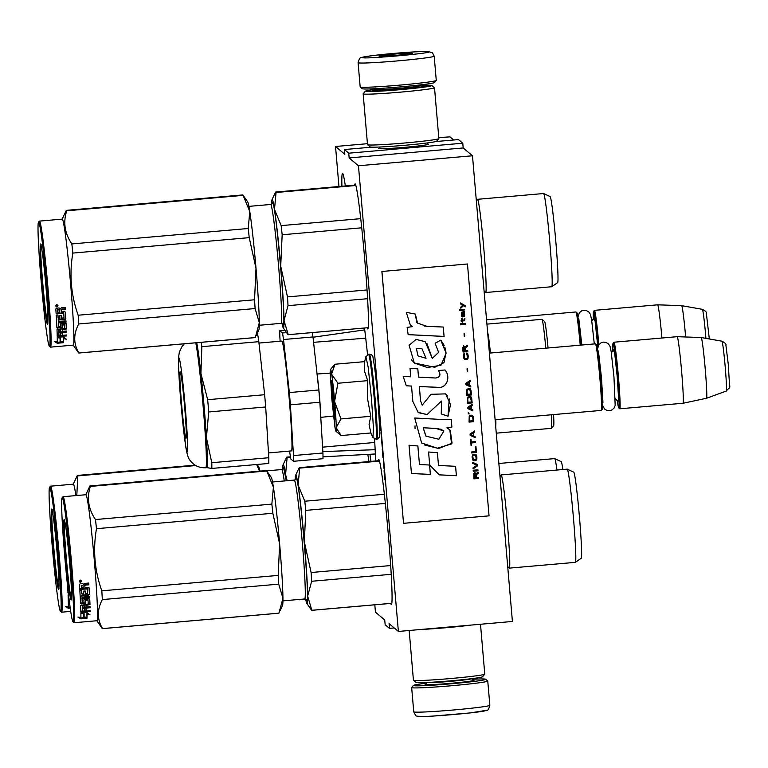 <?xml version="1.0" encoding="UTF-8"?>
<svg xmlns="http://www.w3.org/2000/svg" width="768" height="768" viewBox="0 0 768 768"><rect width="100%" height="100%" fill="white"/><g stroke="black" fill="none" stroke-linecap="round" stroke-linejoin="round"><path stroke-width="1.15" d="M438.778 137.587L449.981 136.877L453.696 139.987M472.483 155.77L358.454 165.754L398.381 631.44L512.41 621.466L472.483 155.77L463.181 147.955L462.778 143.203L458.448 139.574L435.782 141.552M374.813 604.81L375.446 612.173L384.749 619.987L385.162 624.739L389.482 628.378L389.078 623.626L398.381 631.44M367.43 143.693L335.52 146.486L344.822 154.301L344.419 149.549L371.837 147.149M462.778 143.203L348.749 153.187L344.419 149.549M379.834 148.109A24.922 1.046 -4.9 0 0 378.797 148.55A24.922 1.046 -4.9 0 0 403.69 147.418A24.922 1.046 -4.9 0 0 428.41 144.298A24.922 1.046 -4.9 0 0 428.4 144.211A24.922 1.046 -4.9 0 0 427.306 144.038M348.749 153.187L349.152 157.939L463.181 147.955M358.454 165.754L349.152 157.939M394.243 627.965L389.482 628.378M345.35 185.962A72.797 3.053 -95 0 0 342.518 173.366A72.797 3.053 -95 0 0 341.914 186.259M367.104 327.802A72.797 3.053 -95 0 0 367.757 328.944A72.797 3.053 -95 0 0 364.714 259.2A72.797 3.053 -95 0 0 355.066 183.907A72.797 3.053 -95 0 0 354.624 185.146M368.976 461.568A72.797 3.053 -95 0 0 367.786 454.387M390.739 603.418A72.797 3.053 -95 0 0 391.382 604.56A72.797 3.053 -95 0 0 388.339 534.806A72.797 3.053 -95 0 0 378.691 459.523A72.797 3.053 -95 0 0 378.25 460.752M364.512 328.032A91.891 3.85 85 0 1 367.536 354.643M374.573 439.21A91.891 3.85 85 0 1 375.629 460.982M370.915 461.395A91.891 3.85 85 0 1 369.946 454.262M384.077 470.669L384.653 479.635L385.306 480.182L384.077 470.669M384.058 468.816L383.357 459.974L384.058 468.816M382.944 457.565L382.272 448.973L383.222 457.536M381.475 438.221L382.214 447.091L381.475 438.221M381.322 436.262L380.957 432.739L381.322 436.262M380.966 429.542L380.189 427.507L380.534 430.56L380.419 429.082L380.966 429.542M379.027 413.702L379.651 414.221L378.278 403.574M378.403 405.11L378.845 411.024M378.72 403.373L378.154 401.962M335.52 146.486L338.957 186.518M384.653 479.635L385.248 479.578M380.419 429.082L380.918 429.043M380.314 428.995L380.909 428.938M379.027 413.674L379.594 413.626M384.806 478.387L384.154 472.109L384.883 478.378M382.387 450.221L383.04 456.73L382.646 450.202M381.638 439.507L382.166 445.68L381.754 439.498M486.547 319.795L575.904 311.971A33.418 1.402 85 0 1 575.962 312A33.418 1.402 85 0 1 580.214 345.168M575.962 312L576.998 312.864A32.458 1.363 85 0 1 581.126 345.091M597.994 346.406A32.458 1.363 -95 0 0 597.869 344.957A32.458 1.363 85 0 0 593.51 311.424L594.374 310.387A33.418 1.402 85 0 1 594.432 310.349A33.418 1.402 85 0 1 598.848 344.746M593.366 319.21A32.458 1.363 85 0 1 593.51 311.424M594.432 310.349L657.619 304.819A33.418 1.402 85 0 1 657.629 304.819A33.418 1.402 85 0 1 661.93 338.016M705.926 338.362A25.037 1.046 85 0 0 705.658 335.213A25.037 1.046 85 0 0 702.355 309.322L681.648 305.664A30.48 1.277 85 0 1 681.648 305.664A30.48 1.277 85 0 1 685.651 336.979M332.198 388.445A11.933 0.499 85 0 0 332.717 399.869A11.933 0.499 -95 0 0 334.272 412.195A11.933 0.499 -95 0 0 333.802 400.771A11.933 0.499 85 0 0 332.198 388.445L332.784 387.734M495.11 419.702L601.286 410.41A33.418 1.402 -95 0 0 601.344 410.371A33.418 1.402 -95 0 0 599.885 378.394A33.418 1.402 85 0 0 595.526 343.862A33.418 1.402 85 0 0 595.459 343.834L489.408 353.117M601.344 410.371L602.208 409.344A32.458 1.363 -95 0 0 600.797 378.278A32.458 1.363 85 0 0 596.554 344.726L595.526 343.862M617.222 400.253A32.458 1.363 -95 0 0 618.72 407.894A32.458 1.363 -95 0 0 617.424 376.819A32.458 1.363 85 0 0 613.066 343.277L613.939 342.25A33.418 1.402 85 0 1 613.987 342.211A33.418 1.402 85 0 1 618.422 376.771A33.418 1.402 -95 0 1 619.814 408.787L683.011 403.258A33.418 1.402 -95 0 0 681.61 371.242A33.418 1.402 85 0 0 677.194 336.682A33.418 1.402 85 0 1 677.194 336.682L613.987 342.211M612.922 351.062A32.458 1.363 85 0 1 613.066 343.277M618.72 407.894L619.757 408.768A33.418 1.402 -95 0 0 619.814 408.787M701.203 337.526L721.91 341.184A25.037 1.046 85 0 1 725.222 367.075A25.037 1.046 85 0 1 726.278 391.066L706.522 398.256A30.48 1.277 -95 0 0 706.522 398.256A30.48 1.277 -95 0 0 705.235 369.053A30.48 1.277 85 0 0 701.203 337.526L677.194 336.682M330.614 369.427A31.027 1.296 -95 0 0 330.499 369.437A31.027 1.296 -95 0 0 330.259 372.979L331.853 399.139L334.848 426.48A31.027 1.296 -95 0 0 335.904 431.203A31.027 1.296 -95 0 0 336.259 427.834L336.25 427.478A31.027 1.296 85 0 0 334.694 401.875L334.637 401.126A31.027 1.296 85 0 0 331.699 374.362L331.642 373.958A31.027 1.296 -95 0 0 330.614 369.427M332.774 366.73L334.973 364.234L331.642 373.958M336.259 427.834L341.088 435.562L370.877 432.96L369.072 424.541L370.752 416.304L367.44 398.102L367.699 380.64L364.445 371.011L364.762 361.632L334.973 364.234M364.598 361.642L365.904 356.746L368.189 367.229L371.482 398.688L373.45 427.978L372.97 437.568L376.896 439.392A42.72 1.786 85 0 0 375.101 398.458A42.72 1.786 85 0 0 369.446 354.269C371.856 354.547 373.066 355.776 373.075 357.965C374.755 366.96 376.339 380.342 377.827 398.102L379.862 430.771L379.536 437.136L376.896 439.392M331.584 380.832L331.584 380.832A19.574 0.816 85 0 1 334.07 400.243A19.574 0.816 85 0 1 334.992 419.798A19.574 0.816 85 0 1 334.925 419.798A19.574 0.816 85 0 1 332.371 399.571A19.574 0.816 85 0 1 331.584 380.832M331.699 374.362L337.91 383.251L334.637 401.126M367.699 380.64L337.91 383.251M334.694 401.875L340.963 418.915L336.25 427.478M370.752 416.304L340.963 418.915M341.088 435.562L340.262 434.87M335.136 418.685L334.07 411.514M332.112 389.155L331.92 381.907M358.09 62.678L360.173 86.918A38.189 1.594 -4.9 0 0 360.211 86.976L362.275 88.714A36.278 1.517 -4.9 0 0 400.022 86.938A36.278 1.517 -4.9 0 0 434.506 82.522L436.243 80.458A38.189 1.594 -4.9 0 0 436.272 80.39L434.189 56.16L432.47 52.858L428.41 51.523C420.854 51.427 409.968 52.003 395.779 53.261C379.392 54.605 368.054 56.016 361.757 57.485C360.317 57.053 359.088 58.781 358.09 62.678A38.189 1.594 -4.9 0 0 358.128 62.746A38.189 1.594 -4.9 0 0 397.075 60.941A38.189 1.594 -4.9 0 0 434.189 56.16M360.211 86.976L360.211 86.976A38.189 1.594 -4.9 0 0 399.955 85.104A38.189 1.594 -4.9 0 0 436.243 80.458M428.995 51.754C429.101 49.939 358.464 56.112 362.477 57.581C362.371 59.395 433.008 53.222 428.995 51.754M412.368 53.213A16.704 0.701 -4.9 0 0 394.973 54.029A16.704 0.701 -4.9 0 0 379.104 56.122L379.104 56.122A16.704 0.701 -4.9 0 0 395.798 55.363A16.704 0.701 -4.9 0 0 412.368 53.27A16.704 0.701 -4.9 0 0 412.368 53.213M404.525 54.509L403.325 53.568L401.002 54.883M389.28 55.862L386.87 55.008L386.054 56.064M386.87 55.008L386.957 56.016M403.325 53.568L403.421 54.634M472.186 679.267A36.278 1.517 175.1 0 1 485.654 679.238L485.654 679.238A36.278 1.517 175.1 0 1 451.19 683.779A36.278 1.517 175.1 0 1 413.443 685.555A36.278 1.517 175.1 0 1 413.434 685.43A36.278 1.517 175.1 0 1 426.71 683.165M485.654 679.238L487.718 680.966A38.189 1.594 175.1 0 1 487.757 681.034A38.189 1.594 175.1 0 1 451.44 685.747A38.189 1.594 175.1 0 1 411.706 687.619A38.189 1.594 175.1 0 1 411.667 687.562A38.189 1.594 175.1 0 1 411.696 687.485L413.434 685.43M485.453 710.371C489.466 711.83 418.838 718.013 418.944 716.189M375.946 89.318A33.418 1.402 -4.9 0 0 365.357 91.2A33.418 1.402 -4.9 0 0 365.366 91.315A33.418 1.402 -4.9 0 0 400.138 89.674A33.418 1.402 -4.9 0 0 431.885 85.498L431.885 85.498A33.418 1.402 -4.9 0 0 421.133 85.45M365.357 91.2L363.187 93.773A35.798 1.498 -4.9 0 0 363.158 93.84A35.798 1.498 -4.9 0 0 363.197 93.898A35.798 1.498 -4.9 0 0 400.454 92.141A35.798 1.498 -4.9 0 0 434.506 87.725A35.798 1.498 -4.9 0 0 434.467 87.667L431.885 85.498M375.984 89.77A26.496 1.104 -4.9 0 0 372.259 90.71A26.496 1.104 -4.9 0 0 399.83 89.414A26.496 1.104 -4.9 0 0 425.002 86.189A26.496 1.104 -4.9 0 0 424.992 86.102A26.496 1.104 -4.9 0 0 421.171 85.901M363.158 93.84L367.517 144.682A35.798 1.498 -4.9 0 0 367.555 144.749L370.138 146.909A33.418 1.402 -4.9 0 0 404.909 145.277A33.418 1.402 -4.9 0 0 436.666 141.206L438.835 138.634A35.798 1.498 -4.9 0 0 438.864 138.566L434.506 87.725M367.555 144.749L367.555 144.749A35.798 1.498 -4.9 0 0 404.813 142.992A35.798 1.498 -4.9 0 0 438.835 138.634M480.499 624.25L484.771 674.112A35.798 1.498 175.1 0 1 484.742 674.179L482.573 676.752A33.418 1.402 175.1 0 1 450.816 680.813A33.418 1.402 175.1 0 1 416.045 682.454L413.472 680.285A35.798 1.498 175.1 0 1 413.434 680.227L409.171 630.499M484.742 674.179A35.798 1.498 175.1 0 1 450.72 678.528A35.798 1.498 175.1 0 1 413.472 680.285M471.187 625.066A35.798 1.498 175.1 0 1 446.362 627.686A35.798 1.498 175.1 0 1 420.586 629.491M285.562 459.446L286.656 457.171A71.606 2.995 85 0 1 286.742 457.123A71.606 2.995 85 0 1 286.877 457.181A71.606 2.995 85 0 1 287.126 457.565L285.571 474.49A64.445 2.698 -95 0 0 283.373 464.669A64.445 2.698 -95 0 0 283.075 464.803A64.445 2.698 -95 0 0 282.662 469.21M299.146 599.453L305.664 599.184M287.126 457.565L290.506 457.267M287.165 480.71L285.571 474.49A64.445 2.698 85 0 1 286.474 480.768M283.104 468.739L283.613 467.52L286.282 480.787M556.954 470.035A46.781 1.958 85 0 0 554.746 458.63A46.781 1.958 -95 0 0 554.707 458.611L561.197 461.635A43.2 1.805 85 0 1 561.226 461.664A43.2 1.805 85 0 1 562.896 469.517M554.707 458.611A46.781 1.958 -95 0 0 554.659 458.602L498.864 463.478M76.79 495.523L77.808 475.882A71.606 2.995 -95 0 0 77.558 475.488A71.606 2.995 -95 0 0 77.424 475.44A71.606 2.995 -95 0 0 77.338 475.478L73.258 484.186M257.04 464.477L258.758 466.934A64.445 2.698 85 0 1 259.91 471.11M259.517 471.149L256.637 464.515M75.888 495.6A63.245 2.65 85 0 0 73.469 484.224A63.245 2.65 -95 0 0 73.354 484.186L50.554 486.173A63.245 2.65 -95 0 0 50.448 486.24L49.574 487.277A62.294 2.611 -95 0 0 52.512 549.494A62.294 2.611 -95 0 0 60.432 611.28L60.432 611.28A62.294 2.611 -95 0 0 57.936 551.645A62.294 2.611 -95 0 0 49.795 487.258A62.294 2.611 -95 0 0 49.574 487.277M77.808 475.882L195.754 465.562M69.37 601.526L68.381 601.613M69.466 602.333L68.323 602.438L69.514 602.698M70.118 607.248L67.142 606.797M70.243 608.15L68.352 608.314L65.357 606.518L68.342 606.979A63.245 2.65 -95 0 0 68.323 602.64L69.542 602.899M68.352 608.314L68.256 607.411M69.398 601.757L68.304 601.44A63.245 2.65 -95 0 0 68.083 594.874L68.794 594.298M68.755 593.424L67.997 592.963A63.245 2.65 -95 0 0 67.709 587.28M68.669 592.752L67.91 592.301M69.293 600.95L68.208 600.643M60.432 611.28L61.459 612.144A63.245 2.65 -95 0 0 61.574 612.192A63.245 2.65 -95 0 0 58.819 550.272A63.245 2.65 -95 0 0 50.669 486.221A63.245 2.65 -95 0 0 50.554 486.173M51.667 509.117L51.667 509.117A40.339 1.69 85 0 1 56.794 549.12A40.339 1.69 85 0 1 58.694 589.411A40.339 1.69 85 0 1 58.55 589.421A40.339 1.69 85 0 1 53.28 547.738A40.339 1.69 85 0 1 51.667 509.117M58.992 588.902C57.686 585.629 55.949 571.901 53.779 547.709C51.821 523.699 51.293 510.979 52.186 509.549M322.848 451.594L375.149 449.702M322.579 447.168L374.755 442.464M495.725 426.845L495.898 422.899A57.523 2.41 85 0 0 495.773 419.645L495.917 423.187M486.922 324.134L541.978 319.315A30.547 1.277 85 0 1 542.035 319.334L544.608 321.504A28.166 1.181 85 0 1 548.064 347.981M553.565 414.586A28.166 1.181 85 0 1 553.642 425.712L551.482 428.304A30.547 1.277 85 0 1 551.434 428.333L496.262 433.162M551.309 414.778A30.547 1.277 85 0 1 551.482 428.304M542.035 319.334A30.547 1.277 85 0 1 545.789 348.182M488.438 336L490.464 353.021A57.523 2.41 85 0 0 488.477 336.278L487.603 332.093M330.259 373.133L317.05 374.006M320.688 415.987A23.866 0.998 -95 0 0 317.222 375.61M320.774 417.36L333.504 416.016M365.731 338.179L313.574 342.326M364.742 329.875L313.018 337.238M196.704 342.72A64.445 2.698 85 0 1 200.918 373.517A64.445 2.698 85 0 1 204.058 405.926A64.445 2.698 -95 0 1 206.419 437.674L211.795 462.71L268.771 457.728A71.126 2.976 -95 0 1 268.819 463.45L211.843 468.432L206.64 467.626M201.197 342.326A71.126 2.976 85 0 1 201.85 346.666L200.918 373.517L207.667 399.706A71.126 2.976 85 0 1 208.205 405.84A71.126 2.976 85 0 1 208.714 411.955L265.69 406.973L268.771 457.728M207.667 399.706L264.634 394.723A71.126 2.976 85 0 1 265.171 400.858A71.126 2.976 85 0 1 265.69 406.973M319.334 396.115A71.126 2.976 85 0 1 319.853 402.24L322.934 452.986L293.482 455.568L290.39 404.813A71.126 2.976 -95 0 0 289.882 398.698A71.126 2.976 -95 0 0 289.344 392.563L318.797 389.981A71.126 2.976 85 0 1 319.334 396.115M290.39 404.813L319.853 402.24M289.632 451.075L289.786 452.458A71.126 2.976 -95 0 0 290.794 458.995L293.52 461.29L322.982 458.707A71.126 2.976 -95 0 0 322.934 452.986M318.797 389.981L312.989 336.941L283.526 339.514L289.344 392.563M312.336 332.602A71.126 2.976 85 0 1 312.989 336.941M283.526 339.514A71.126 2.976 85 0 0 282.518 332.986L286.579 332.63M282.518 332.986L279.792 330.691L284.909 330.24M280.128 341.213L279.83 336.413A71.126 2.976 85 0 1 279.792 330.691M293.52 461.29A71.126 2.976 -95 0 0 293.482 455.568M268.483 452.928L291.466 450.912A55.133 2.304 -95 0 0 289.152 398.083A55.133 2.304 85 0 0 281.846 341.069L258.979 343.066M181.565 403.776A33.418 1.402 85 0 1 180.173 371.76A33.418 1.402 85 0 1 184.598 406.32A33.418 1.402 -95 0 1 185.99 438.336A33.418 1.402 -95 0 1 181.565 403.776M256.406 335.27L257.818 335.146L256.838 334.32M211.843 468.432A71.126 2.976 -95 0 0 211.795 462.71M184.445 343.786L182.054 346.464L179.357 352.032L178.512 357.638L178.579 367.843L180.922 403.219L185.741 446.736C186.998 454.339 188.448 458.89 190.09 460.397C193.891 465.581 199.133 468.029 205.805 467.75L206.755 467.674A64.445 2.698 -95 0 0 206.419 437.674L208.714 411.955M257.818 335.146A71.126 2.976 85 0 1 258.826 341.674L264.634 394.723M201.85 346.666L258.826 341.674M575.414 562.33L581.27 558.221A43.2 1.805 85 0 0 579.302 515.424A43.2 1.805 85 0 0 573.782 472.195A43.2 1.805 85 0 0 573.744 472.176L567.254 469.152A46.781 1.958 -95 0 1 567.293 469.171A46.781 1.958 85 0 1 573.274 515.981A46.781 1.958 85 0 1 575.414 562.33A46.781 1.958 85 0 1 575.366 562.349L509.328 568.128A46.781 1.958 85 0 0 507.283 522.326A46.781 1.958 85 0 0 501.254 474.95A46.781 1.958 -95 0 0 501.168 474.922A46.781 1.958 -95 0 0 501.014 475.104L499.987 476.515M507.715 566.659L509.136 567.965A46.781 1.958 -95 0 0 509.242 568.09A46.781 1.958 85 0 0 509.328 568.128M298.109 469.987L299.203 467.702A71.606 2.995 85 0 1 299.29 467.664A71.606 2.995 85 0 1 299.424 467.722A71.606 2.995 85 0 1 299.674 468.106L298.118 485.03A64.445 2.698 -95 0 0 295.92 475.2A64.445 2.698 -95 0 0 295.622 475.344A64.445 2.698 -95 0 0 295.21 479.75M305.654 599.136A64.445 2.698 -95 0 0 306.826 603.398A64.445 2.698 -95 0 0 307.642 596.141A64.445 2.698 85 0 0 304.339 541.805L305.789 510.374A71.606 2.995 85 0 0 304.79 501.226L298.118 485.03A64.445 2.698 85 0 1 304.339 541.805L311.117 572.515A71.606 2.995 85 0 1 311.654 581.27L391.219 574.31M311.117 572.515L390.682 565.555M311.654 581.27L307.642 596.141L311.866 610.282L391.834 603.283M311.866 610.282A71.606 2.995 85 0 1 311.779 610.33A71.606 2.995 85 0 1 311.539 610.157L306.826 603.398M299.674 468.106L379.488 461.117M304.79 501.226L384.355 494.266M295.651 479.28L296.17 478.051C299.443 477.283 310.598 607.469 306.672 600.653L306.173 599.52M305.789 510.374L385.354 503.414M567.254 469.152A46.781 1.958 -95 0 0 567.206 469.142L501.168 474.922M96.835 620.746L102.23 628.474A71.606 2.995 -95 0 0 102.326 628.589A71.606 2.995 -95 0 0 102.461 628.637A71.606 2.995 -95 0 0 102.547 628.598C97.046 619.402 96.97 609.734 102.336 599.587A71.606 2.995 -95 0 0 101.808 590.832C94.589 570.595 92.813 549.878 96.48 528.691A71.606 2.995 -95 0 0 95.472 519.542C88.33 508.982 86.63 497.933 90.355 486.413A71.606 2.995 -95 0 0 90.106 486.029A71.606 2.995 -95 0 0 89.981 485.981A71.606 2.995 -95 0 0 89.885 486.019L85.805 494.726M266.592 470.717L271.306 477.475A64.445 2.698 85 0 1 273.408 487.152L266.736 470.986A71.606 2.995 -95 0 0 266.592 470.717A71.606 2.995 -95 0 0 266.486 470.602A71.606 2.995 -95 0 0 266.362 470.544L89.981 485.981M72.979 621.821L74.006 622.685A63.245 2.65 -95 0 0 74.122 622.733L96.931 620.736A63.245 2.65 85 0 0 94.176 558.816A63.245 2.65 85 0 0 86.016 494.765A63.245 2.65 -95 0 0 85.901 494.726L63.101 496.714A63.245 2.65 -95 0 0 62.995 496.781L62.131 497.818A62.294 2.611 -95 0 0 65.059 560.035A62.294 2.611 -95 0 0 72.979 621.821L72.979 621.821A62.294 2.611 -95 0 0 70.483 562.176A62.294 2.611 -95 0 0 62.342 497.798A62.294 2.611 -95 0 0 62.131 497.818M102.461 628.637L278.842 613.21A71.606 2.995 -95 0 0 278.928 613.162L282.941 598.33A64.445 2.698 85 0 1 282.509 605.53L280.157 610.608M282.941 598.33L282.941 598.272A64.445 2.698 -95 0 0 279.638 544.032L272.861 513.264A71.606 2.995 -95 0 0 271.853 504.115L273.408 487.152M279.629 543.907A64.445 2.698 -95 0 0 273.418 487.219M282.941 598.272L278.717 584.15A71.606 2.995 -95 0 0 278.189 575.405L279.638 544.032M101.808 590.832L278.189 575.405M96.48 528.691L272.861 513.264M95.472 519.542L271.853 504.115M90.355 486.413L266.736 470.986M102.547 628.598L278.928 613.162M102.336 599.587L278.717 584.15M84.019 616.925L86.899 617.28L86.986 618.182L84.106 617.818A63.245 2.65 -95 0 0 84.115 613.661L83.549 612.739M84.038 613.651A62.294 2.611 -95 0 0 84.029 612.835M86.842 611.866L80.928 612.154M86.986 618.182A63.245 2.65 -95 0 0 87.024 614.256L89.971 614.803L86.909 612.451L80.87 612.979L84.115 613.661M86.899 617.28A62.294 2.611 -95 0 0 86.938 613.411L88.483 613.699M87.024 614.256L86.938 613.411M83.76 613.594L82.886 612.797M83.77 617.923A63.245 2.65 -95 0 0 83.789 613.786L80.88 613.181A63.245 2.65 -95 0 1 80.89 617.52L77.904 617.059L80.899 618.854L86.986 618.317L83.77 617.923L83.683 617.03A62.294 2.611 -95 0 0 83.702 613.776M83.75 617.693L80.813 617.952L79.69 617.338M80.899 618.854L80.813 617.952M85.114 603.629L85.738 602.381L85.114 603.629L80.554 603.504A63.245 2.65 -95 0 0 79.843 590.669L81.6 590.515A63.245 2.65 -95 0 1 81.802 593.875L83.578 593.962A63.245 2.65 -95 0 0 83.405 591.139L85.162 590.986A63.245 2.65 -95 0 1 85.334 593.808L87.648 593.366A63.245 2.65 -95 0 0 87.379 588.96L79.757 589.363A63.245 2.65 -95 0 0 79.44 584.611L80.131 583.814L82.762 583.574L83.933 584.573L84.95 583.392L88.752 583.056A63.245 2.65 -95 0 1 88.877 584.803L85.526 585.101L84.835 585.878L85.526 585.101M89.549 596.458A62.294 2.611 -95 0 1 89.587 597.264L89.674 597.859A63.245 2.65 -95 0 0 89.597 596.458L81.994 597.12A63.245 2.65 -95 0 0 81.907 595.68L88.781 595.075L89.482 594.403A63.245 2.65 -95 0 0 89.078 587.904L89.059 587.789M89.482 594.403L89.395 593.856A62.294 2.611 -95 0 0 89.021 587.674M89.395 593.856L88.694 594.528L81.83 595.123L81.907 595.68M81.994 597.12L81.907 596.544A62.294 2.611 -95 0 0 81.83 595.123M85.93 605.443L85.843 604.742A62.294 2.611 -95 0 1 85.901 606.25L85.987 606.979A63.245 2.65 -95 0 0 85.93 605.443L89.99 604.589A63.245 2.65 -95 0 0 89.75 599.299L88.982 598.8L83.904 599.808A63.245 2.65 -95 0 1 84.019 602.227L82.262 602.381A63.245 2.65 -95 0 0 82.07 598.522L89.674 597.859M82.512 608.4L82.426 607.651A62.294 2.611 -95 0 1 82.502 610.31L82.589 611.098A63.245 2.65 -95 0 0 82.512 608.4L90.115 607.738A63.245 2.65 -95 0 0 90.077 606.624L85.987 606.979M85.949 607.786A62.294 2.611 -95 0 1 85.958 608.102L84.192 607.939A62.294 2.611 -95 0 1 84.202 608.256M90.125 610.598A62.294 2.611 -95 0 1 90.134 610.762L90.221 611.568A63.245 2.65 -95 0 0 90.202 610.589L86.112 610.954L86.026 610.157A62.294 2.611 -95 0 0 85.978 608.544M86.112 610.954A63.245 2.65 -95 0 0 86.045 608.534L84.288 608.688A63.245 2.65 -95 0 1 84.355 611.107L82.589 611.098M90.221 611.568L80.851 611.981A63.245 2.65 -95 0 0 80.63 605.405L88.205 604.042A63.245 2.65 -95 0 0 88.042 600.48L85.709 600.682A63.245 2.65 -95 0 1 85.824 603.043M85.027 602.957L80.467 602.842M81.312 603.965L81.226 603.283M87.322 588.826A62.294 2.611 -95 0 0 87.302 588.509L79.728 588.902M82.416 605.942L82.33 605.232A62.294 2.611 -95 0 1 82.378 606.374L82.464 607.104A63.245 2.65 -95 0 0 82.416 605.942L84.173 605.597A63.245 2.65 -95 0 1 84.23 607.133L82.464 607.104M81.293 585.754L81.216 585.35A62.294 2.611 -95 0 1 81.36 587.443L81.427 587.875A63.245 2.65 -95 0 0 81.293 585.754L83.03 585.312L81.216 585.35M83.03 585.312A63.245 2.65 -95 0 1 83.184 587.722L81.427 587.875M84.106 605.606A62.294 2.611 -95 0 0 84.077 604.896L82.33 605.232M85.306 593.28L85.258 593.28A62.294 2.611 -95 0 0 85.114 590.986M81.552 590.525A62.294 2.611 -95 0 1 81.725 593.347L82.022 593.558M85.738 602.381A62.294 2.611 -95 0 0 85.622 600.048L87.955 599.846A62.294 2.611 -95 0 1 87.984 600.365M90.134 610.762L80.755 611.184M90.01 606.624A62.294 2.611 -95 0 1 90.019 606.989L82.426 607.651M89.683 599.098A62.294 2.611 -95 0 1 89.904 603.888L85.843 604.742M89.587 597.264L81.984 597.926A62.294 2.611 -95 0 1 82.176 601.728L82.474 601.901M84.922 587.126L84.874 587.136A62.294 2.611 -95 0 0 84.758 585.475M88.714 583.056A62.294 2.611 -95 0 1 88.8 584.41L85.45 584.698M80.314 580.07L81.571 581.059L80.496 582.557L79.238 581.597L80.314 580.07M81.523 580.886L80.429 582.202L79.219 581.414M89.078 587.904L88.301 587.28L84.95 587.568A63.245 2.65 -95 0 0 84.835 585.878M74.122 622.733A63.245 2.65 -95 0 0 71.366 560.813A63.245 2.65 -95 0 0 63.216 496.762A63.245 2.65 -95 0 0 63.101 496.714M64.224 519.658L64.224 519.658A40.339 1.69 85 0 1 69.341 559.661A40.339 1.69 85 0 1 71.242 599.952A40.339 1.69 85 0 1 71.107 599.962A40.339 1.69 85 0 1 65.837 558.269A40.339 1.69 85 0 1 64.224 519.658M80.621 581.078L81.149 580.694L80.621 581.078M71.539 599.443C70.243 596.17 68.506 582.442 66.326 558.25C64.368 534.24 63.84 521.52 64.733 520.09M551.779 286.714L557.645 282.605A43.2 1.805 85 0 0 555.667 239.818A43.2 1.805 85 0 0 550.147 196.589A43.2 1.805 85 0 0 550.118 196.57L543.629 193.536A46.781 1.958 -95 0 1 543.667 193.565A46.781 1.958 85 0 1 549.648 240.374A46.781 1.958 85 0 1 551.779 286.714A46.781 1.958 85 0 1 551.741 286.733L485.693 292.512A46.781 1.958 85 0 0 483.658 246.72A46.781 1.958 85 0 0 477.629 199.344A46.781 1.958 -95 0 0 477.542 199.306A46.781 1.958 -95 0 0 477.389 199.498L476.352 200.909M484.08 291.053L485.51 292.358A46.781 1.958 -95 0 0 485.606 292.483A46.781 1.958 85 0 0 485.693 292.512M274.483 194.371L275.578 192.096A71.606 2.995 85 0 1 275.664 192.058A71.606 2.995 85 0 1 275.798 192.106A71.606 2.995 85 0 1 276.048 192.49L274.493 209.414A64.445 2.698 -95 0 0 272.294 199.594A64.445 2.698 -95 0 0 271.997 199.738A64.445 2.698 -95 0 0 271.584 204.144M282.029 323.52A64.445 2.698 -95 0 0 283.2 327.792A64.445 2.698 -95 0 0 284.016 320.525A64.445 2.698 85 0 0 280.714 266.198L282.163 234.768A71.606 2.995 85 0 0 281.165 225.619L274.493 209.414A64.445 2.698 85 0 1 280.714 266.198L287.491 296.909A71.606 2.995 85 0 1 288.019 305.664L367.594 298.704M287.491 296.909L367.056 289.949M288.019 305.664L284.016 320.525L288.24 334.675L368.208 327.677L288.144 334.714A71.606 2.995 85 0 1 287.914 334.55L283.2 327.792M276.048 192.49L355.862 185.51M281.165 225.619L360.73 218.659M272.026 203.664L272.534 202.445C275.808 201.677 286.973 331.862 283.046 325.046L282.547 323.914M282.163 234.768L361.728 227.808M543.629 193.536A46.781 1.958 -95 0 0 543.581 193.526L477.542 199.306M73.21 345.139L78.595 352.858A71.606 2.995 -95 0 0 78.701 352.982A71.606 2.995 -95 0 0 78.835 353.03A71.606 2.995 -95 0 0 78.922 352.992C73.411 343.795 73.344 334.118 78.71 323.981A71.606 2.995 -95 0 0 78.173 315.226C70.963 294.989 69.187 274.272 72.845 253.085A71.606 2.995 -95 0 0 71.846 243.936C64.704 233.366 63.005 222.326 66.73 210.806A71.606 2.995 -95 0 0 66.48 210.422A71.606 2.995 -95 0 0 66.346 210.365A71.606 2.995 -95 0 0 66.259 210.413L62.179 219.12M242.966 195.101L247.68 201.859A64.445 2.698 85 0 1 249.782 211.546L243.11 195.37A71.606 2.995 -95 0 0 242.966 195.101A71.606 2.995 -95 0 0 242.861 194.986A71.606 2.995 -95 0 0 242.726 194.938L66.346 210.365M49.354 346.214L50.381 347.078A63.245 2.65 -95 0 0 50.496 347.126L73.306 345.13A63.245 2.65 85 0 0 70.541 283.21A63.245 2.65 85 0 0 62.39 219.158A63.245 2.65 -95 0 0 62.275 219.11L39.475 221.107A63.245 2.65 -95 0 0 39.37 221.174L38.496 222.202A62.294 2.611 -95 0 0 41.434 284.429A62.294 2.611 -95 0 0 49.354 346.214L49.354 346.214A62.294 2.611 -95 0 0 46.858 286.57A62.294 2.611 -95 0 0 38.717 222.182A62.294 2.611 -95 0 0 38.496 222.202M78.835 353.03L255.216 337.594A71.606 2.995 -95 0 0 255.302 337.555L259.306 322.714A64.445 2.698 85 0 1 258.883 329.914L256.522 334.992M259.306 322.714L259.306 322.656A64.445 2.698 -95 0 0 256.013 268.426L249.226 237.648A71.606 2.995 -95 0 0 248.227 228.499L249.782 211.546M256.003 268.301A64.445 2.698 -95 0 0 249.792 211.613M259.306 322.656L255.091 308.544A71.606 2.995 -95 0 0 254.554 299.789L256.013 268.426M78.173 315.226L254.554 299.789M72.845 253.085L249.226 237.648M71.846 243.936L248.227 228.499M66.73 210.806L243.11 195.37M78.922 352.992L255.302 337.555M78.71 323.981L255.091 308.544M60.384 341.318L63.264 341.674L63.36 342.576L60.48 342.202A63.245 2.65 -95 0 0 60.49 338.054L59.923 337.133M60.403 338.035A62.294 2.611 -95 0 0 60.394 337.229M63.216 336.25L57.302 336.538M63.36 342.576A63.245 2.65 -95 0 0 63.398 338.64L66.346 339.197L63.274 336.835L57.245 337.363L60.49 338.054M63.264 341.674A62.294 2.611 -95 0 0 63.302 337.805L64.858 338.093M63.398 338.64L63.302 337.805M60.134 337.978L59.261 337.19M60.144 342.307A63.245 2.65 -95 0 0 60.154 338.179L57.245 337.565A63.245 2.65 -95 0 1 57.264 341.904L54.278 341.443L57.274 343.238L63.36 342.71L60.144 342.307L60.058 341.414A62.294 2.611 -95 0 0 60.077 338.16M60.125 342.086L57.187 342.336L56.064 341.731M57.274 343.238L57.187 342.336M61.478 328.022L62.112 326.765L61.478 328.022L56.918 327.898A63.245 2.65 -95 0 0 56.218 315.062L57.974 314.909A63.245 2.65 -95 0 1 58.176 318.259L59.952 318.355A63.245 2.65 -95 0 0 59.779 315.523L61.536 315.37A63.245 2.65 -95 0 1 61.709 318.202L64.022 317.75A63.245 2.65 -95 0 0 63.754 313.354L56.131 313.757A63.245 2.65 -95 0 0 55.814 309.005L56.496 308.198L59.136 307.968L60.307 308.966L61.325 307.776L65.126 307.44A63.245 2.65 -95 0 1 65.242 309.197L61.891 309.485L61.21 310.272L61.891 309.485M65.914 320.851A62.294 2.611 -95 0 1 65.962 321.658L66.038 322.253A63.245 2.65 -95 0 0 65.971 320.842L58.368 321.514A63.245 2.65 -95 0 0 58.282 320.064L65.146 319.469L65.846 318.787A63.245 2.65 -95 0 0 65.453 312.298L65.434 312.173M65.846 318.787L65.77 318.24A62.294 2.611 -95 0 0 65.386 312.058M65.77 318.24L65.069 318.912L58.205 319.517L58.282 320.064M58.368 321.514L58.282 320.938A62.294 2.611 -95 0 0 58.205 319.517M62.304 329.837L62.208 329.126A62.294 2.611 -95 0 1 62.266 330.634L62.362 331.363A63.245 2.65 -95 0 0 62.304 329.837L66.365 328.982A63.245 2.65 -95 0 0 66.115 323.693L65.357 323.184L60.979 323.568L60.278 324.202A63.245 2.65 -95 0 1 60.394 326.611L58.637 326.765A63.245 2.65 -95 0 0 58.445 322.915L66.038 322.253M58.886 332.794L58.79 332.045A62.294 2.611 -95 0 1 58.877 334.694L58.963 335.482A63.245 2.65 -95 0 0 58.886 332.794L66.49 332.122A63.245 2.65 -95 0 0 66.442 331.008L62.362 331.363M62.323 332.17A62.294 2.611 -95 0 1 62.333 332.486L60.566 332.323A62.294 2.611 -95 0 1 60.576 332.64M66.499 334.982A62.294 2.611 -95 0 1 66.499 335.155L66.595 335.962A63.245 2.65 -95 0 0 66.566 334.982L62.486 335.338L62.39 334.55A62.294 2.611 -95 0 0 62.352 332.928M62.486 335.338A63.245 2.65 -95 0 0 62.41 332.918L60.653 333.072A63.245 2.65 -95 0 1 60.73 335.491L58.963 335.482M66.595 335.962L57.226 336.374A63.245 2.65 -95 0 0 57.005 329.798L64.579 328.435A63.245 2.65 -95 0 0 64.416 324.874L62.083 325.075A63.245 2.65 -95 0 1 62.198 327.437M61.392 327.341L56.832 327.226M57.677 328.358L57.59 327.677M63.696 313.21A62.294 2.611 -95 0 0 63.677 312.893L56.102 313.296M58.79 330.336L58.704 329.626A62.294 2.611 -95 0 1 58.752 330.768L58.838 331.488A63.245 2.65 -95 0 0 58.79 330.336L60.538 329.99A63.245 2.65 -95 0 1 60.605 331.517L58.838 331.488M57.658 310.138L57.59 309.734A62.294 2.611 -95 0 1 57.725 311.827L57.802 312.269A63.245 2.65 -95 0 0 57.658 310.138L59.395 309.706A62.294 2.611 -95 0 0 59.328 309.302L57.59 309.734M59.328 309.302L59.395 309.706A63.245 2.65 -95 0 1 59.558 312.115L57.802 312.269M60.48 329.99A62.294 2.611 -95 0 0 60.451 329.28L58.704 329.626M61.68 317.664L61.632 317.674A62.294 2.611 -95 0 0 61.488 315.379M57.926 314.909A62.294 2.611 -95 0 1 58.099 317.741L58.397 317.952M62.112 326.765A62.294 2.611 -95 0 0 61.997 324.442L64.33 324.24A62.294 2.611 -95 0 1 64.349 324.749M66.499 335.155L57.13 335.578M66.384 331.018A62.294 2.611 -95 0 1 66.394 331.382L58.79 332.045M66.058 323.482A62.294 2.611 -95 0 1 66.278 328.282L62.208 329.126M65.962 321.658L58.358 322.32A62.294 2.611 -95 0 1 58.55 326.112L58.848 326.294M61.286 311.52L61.248 311.52A62.294 2.611 -95 0 0 61.133 309.859M65.078 307.45A62.294 2.611 -95 0 1 65.174 308.794L61.824 309.091M56.688 304.464L57.946 305.453L56.87 306.95L55.613 305.981L56.688 304.464M57.898 305.28L56.794 306.595L55.594 305.808M65.453 312.298L64.666 311.664L61.315 311.962A63.245 2.65 -95 0 0 61.21 310.272M50.496 347.126A63.245 2.65 -95 0 0 47.741 285.206A63.245 2.65 -95 0 0 39.59 221.155A63.245 2.65 -95 0 0 39.475 221.107M40.589 244.042L40.589 244.042A40.339 1.69 85 0 1 45.715 284.054A40.339 1.69 85 0 1 47.616 324.336A40.339 1.69 85 0 1 47.472 324.355A40.339 1.69 85 0 1 42.202 282.662A40.339 1.69 85 0 1 40.589 244.042M56.986 305.472L57.523 305.088L56.986 305.472M47.914 323.837C46.608 320.563 44.88 306.826 42.701 282.643C40.742 258.634 40.214 245.914 41.107 244.474M460.819 308.227L463.45 305.654L465.581 306.806L465.494 305.808L460.358 302.918L460.445 303.907L462.701 305.222L460.733 307.229L460.819 308.227L463.43 305.635L465.562 306.787L465.475 305.798M460.445 303.907L462.701 305.222M478.666 478.454L478.589 477.456L476.458 477.638L476.218 474.816L478.224 473.309L478.128 472.147L475.93 473.846L474.912 472.589L473.856 473.357L473.923 478.867L478.666 478.454L478.56 477.456M473.261 471.235L478.013 470.813L477.926 469.824L473.174 470.237L473.261 471.235L477.994 470.794L477.907 469.824M473.069 468.912L477.59 465.84L477.475 464.506L472.493 462.269L472.579 463.267L476.928 465.226L472.982 467.914L473.069 468.912M472.042 456.95L473.05 460.378L474 460.8L476.381 460.09L476.909 457.862L475.901 454.445L472.934 454.368L472.042 456.95M471.61 451.968L471.696 452.966L476.448 452.554L475.939 446.573L475.334 446.63L475.757 451.613L471.61 451.968M473.818 436.061L473.51 432.72L474.662 431.952L474.595 430.973L470.074 434.045L470.189 435.37L475.171 437.606L475.085 436.618L473.818 436.061L473.53 432.739L474.682 431.962L474.576 430.982M472.57 415.594L471.619 415.171L469.229 415.882L469.046 422.093L473.798 421.67L473.03 416.218M468.307 413.453L469.056 414.038L469.008 413.222L468.24 412.627L469.075 414.058L468.979 413.213M467.894 408.643L472.877 410.88L472.79 409.882L471.523 409.325L471.235 406.003L472.397 405.235L472.31 404.237L467.789 407.309L467.894 408.643L472.858 410.861L472.771 409.872M471.677 398.102L470.525 396.538L467.626 397.123L467.443 403.325L472.195 402.912L470.947 396.816M470.995 390.134L469.843 388.56L466.944 389.155L466.762 395.357L471.514 394.944L470.256 388.848M467.741 371.184L467.539 368.861L467.04 368.909L467.242 371.232L467.741 371.184L467.52 368.861M460.714 324.797L465.466 324.384L465.379 323.386L460.627 323.798L460.714 324.797M464.582 314.093L463.949 312.634L464.352 311.434L461.664 312.173L461.606 316.186L462.384 316.954L461.722 314.006L462.326 312.778L462.931 316.243L464.285 316.627L464.141 312.778M471.034 439.315L470.534 439.354L471.072 445.661L471.581 445.622L471.35 442.963L475.594 442.589L475.507 441.6L471.264 441.965L471.034 439.315L471.264 441.965M470.256 380.333L465.734 383.405L465.85 384.73L470.832 386.976L470.746 385.978L469.469 385.421L469.19 382.099L470.342 381.331L470.256 380.333L470.342 381.331M464.342 320.803L464.947 318.403L464.064 319.987L462.25 320.15L461.683 318.355L461.846 320.179L461.03 320.256L462.432 322.301L462.317 320.976L464.698 320.41L464.928 318.403M467.213 353.165L466.694 353.04L466.781 354.038L467.587 357.485L466.762 358.56L464.496 358.253L464.371 353.251L463.536 354.154L463.661 357.994L464.813 359.568L466.848 359.558L468.058 358.282L468.106 355.258L467.213 353.165M467.712 350.611L465.59 350.803L465.341 347.981L467.357 346.464L467.251 345.302L465.062 347.002L463.632 345.782L462.701 348.038L463.046 352.022L467.798 351.61L467.712 350.611L467.798 351.61M464.227 336.182L464.544 333.83L464.035 333.878L464.237 336.202L464.736 336.154L464.515 333.83M464.237 310.099L464.17 309.274L459.418 309.686L459.485 310.522L464.237 310.099L464.15 309.274M426.912 326.352L417.494 323.107L415.354 314.093L406.291 312.336L410.333 325.027L412.522 326.63L407.117 327.408L408.144 334.656L444.077 336.451L443.27 327.043L426.912 326.352M440.765 340.166L435.12 343.267L438.634 352.387L432.269 358.378L425.242 341.712L416.102 339.398L409.094 345.293L414.326 363.024L427.354 367.507L440.976 365.28L446.112 353.222L440.765 340.166M420.566 400.714L419.347 386.554L436.426 387.283C446.794 389.674 451.085 376.954 445.027 369.974L438.432 370.55C441.101 374.813 440.16 377.299 435.6 378.01L418.531 377.126L417.821 368.899L409.997 368.246L410.736 376.8L403.171 376.435L406.32 385.814L411.523 386.064L412.838 401.395L418.022 412.243L426.912 414.662L441.581 401.011L441.245 413.942L448.013 416.237L450.538 404.592L445.603 393.878L431.021 394.32L422.189 405.178L420.518 400.685L419.309 386.515L436.387 387.245C446.803 389.558 451.027 377.05 444.989 369.936M446.189 419.722L414.72 418.003L421.622 442.982L437.357 448.214L451.594 443.904L449.818 429.85L446.88 427.786L451.901 427.066L451.238 419.28L446.189 419.722M428.563 451.997L429.686 465.043L439.315 474.883L456.394 475.709L455.587 466.31L438.509 465.456L437.414 452.746L428.563 451.997M411.456 473.52L430.397 474.442L429.59 465.043L419.472 464.506L417.878 445.978L409.027 445.238L411.456 473.52M467.462 263.99L381.946 271.478L403.536 523.325L489.053 515.846L467.462 263.99L381.946 271.478M473.914 478.848L478.646 478.435M475.93 473.846L475.651 473.174M478.224 473.309L478.109 472.157M476.458 477.638L476.198 474.806L478.205 473.29M477.59 465.84L477.456 464.496M473.059 468.874L477.571 465.821M476.928 465.226L472.579 463.258M476.362 455.069L475.882 454.426M476.621 455.712L476.342 455.05M476.909 457.862L476.602 455.702M476.87 458.707L476.88 457.843M476.726 459.389L476.851 458.688M476.381 460.09L476.707 459.37M473.04 460.368L475.498 460.646M471.696 452.947L476.429 452.534L475.92 446.582M470.189 435.36L475.142 437.597L475.066 436.608M473.29 416.87L473.011 416.198M473.462 417.686L473.27 416.851M473.798 421.67L473.443 417.667M469.046 422.064L473.779 421.651M472.397 405.235L472.291 404.256M471.523 409.325L471.216 405.984L472.368 405.216M467.443 403.306L472.176 402.893L471.658 398.083M466.762 395.338L471.485 394.925L470.976 390.115M467.232 371.213L467.722 371.165M460.704 324.778L465.437 324.365L465.36 323.386M464.669 315.082L464.554 314.074M464.621 315.754L464.64 315.062M464.285 316.627L464.602 315.734M463.152 316.55L463.872 316.81M461.722 314.006L461.741 313.315M461.808 314.995L461.702 313.987M462.096 315.974L461.779 314.986M462.384 316.954L462.288 316.109M464.237 312.442L464.333 311.443M475.594 442.589L475.488 441.6M471.35 442.963L475.574 442.57M471.581 445.622L471.331 442.944M471.072 445.642L471.552 445.603M469.19 382.099L470.323 381.312M469.469 385.421L469.162 382.08M470.832 386.976L470.717 385.968M465.85 384.72L470.803 386.957M462.317 320.976L464.314 320.784M462.432 322.301L462.298 320.957M461.914 321.014L461.107 321.062M462.25 320.15L462.067 318.326M467.674 353.798L467.203 353.165M467.933 354.442L467.654 353.779M468.24 356.755L467.914 354.422M467.712 358.973L468.211 356.736M466.848 359.558L467.693 358.963M464.813 359.568L466.829 359.539M464.006 354.95L464.352 353.251M463.968 355.622L463.987 354.931M464.093 357.12L463.939 355.603M464.246 357.773L464.074 357.101M464.496 358.253L464.227 357.754M465.59 350.803L465.322 347.962L467.328 346.445L467.232 345.312M463.046 352.003L467.77 351.59M465.062 347.002L464.774 346.33M459.485 310.502L464.218 310.09M426.643 326.294L424.147 326.016M416.861 322.474L415.238 314.189M444.077 336.451L443.232 327.043M408.134 334.618L444.029 336.413M432.269 358.378L426.874 343.363M411.35 359.578L414.278 362.986L434.746 367.277L443.971 362.669L446.026 352.627M445.958 352.138L444.874 347.174M444.144 345.341L441.082 340.426M448.013 416.237L449.222 398.938M447.523 395.981L445.843 394.099M422.189 405.178L420.518 400.685M441.264 413.923L447.965 416.198M433.45 408.547L441.581 401.011M418.666 412.742L427.315 414.547L433.411 408.509M411.523 386.064L406.31 385.776M418.531 377.126L417.782 368.899M451.901 427.066L451.2 419.28M446.88 427.786L451.862 427.027M437.357 448.214L439.037 448.205M439.507 448.195L452.054 443.136L450.259 430.243M415.027 425.846L415.046 428.64M424.454 444.97L437.318 448.176M438.509 465.456L437.376 452.736M456.394 475.709L455.539 466.301M439.277 474.845L456.346 475.67M411.456 473.491L430.358 474.413L429.552 465.043M419.472 464.506L417.84 445.978M381.878 271.421L403.536 523.325M474.317 477.811L474.106 474.154L474.874 473.578L475.853 477.696L474.317 477.811M472.627 456.883L473.107 455.338L475.43 455.136L476.256 458.592L475.43 459.667L473.491 459.667L472.666 456.211M470.515 434.65L473.117 432.922L473.395 435.926L470.515 434.65M469.574 421.037L469.498 416.842L471.677 416.15L472.694 417.082L473.107 420.73L469.546 421.018L469.498 416.842M468.221 407.923L470.822 406.186L471.101 409.2L468.221 407.923M467.683 399.274L468.163 397.728L470.486 397.517L471.504 401.971L467.962 402.278L467.731 398.602M467.002 391.306L467.482 389.75L469.805 389.549L470.822 394.003L467.28 394.31L467.05 390.634M463.315 312.672L464.256 315.12L463.411 315.859L462.71 312.73L463.555 312.835M466.176 384.019L468.778 382.282L469.056 385.286L466.176 384.019M463.44 350.966L463.229 347.309L463.997 346.733L464.976 350.851L463.44 350.966M417.955 355.862L416.342 348.413L421.872 348.499L426.058 358.301L417.955 355.862L416.39 348.442L421.92 348.538M425.779 435.994L423.168 427.728L438.979 428.755M440.275 429.072L443.75 430.79M474.336 477.83L474.106 474.154M474.125 474.163L474.874 473.578M472.694 456.23L473.107 455.338M473.51 455.155L475.008 455.002M473.165 459.36L472.646 456.902M470.534 434.669L473.136 432.941M469.517 416.861L470.16 416.285M470.189 416.304L472.118 416.304M468.25 407.942L470.851 406.205M467.75 398.621L467.885 398.083M468.182 397.738L470.074 397.392M467.962 402.278L467.712 399.293M467.069 390.643L467.203 390.115M467.894 389.568L469.824 389.568M467.28 394.31L467.021 391.325M463.046 315.226L462.864 314.554M462.893 314.573L462.71 312.73M462.73 312.749L463.334 312.691M466.195 384.029L468.797 382.301M463.469 350.986L463.171 347.808M463.19 347.827L463.402 346.954M463.718 346.781L464.333 346.896M423.206 427.766L435.658 428.39L443.942 430.944L438.845 439.238L425.962 436.157L423.168 427.728M597.83 346.934L595.085 321.12L593.722 318.211M617.75 401.174L618.605 398.717L617.213 376.637L614.65 352.982L613.286 350.074M365.904 356.746L368.592 354.346A42.72 1.786 85 0 1 374.246 398.525A42.72 1.786 85 0 1 376.042 439.459M421.267 87.043L421.133 85.517A22.675 0.95 175.1 0 1 399.101 88.358A22.675 0.95 175.1 0 1 375.974 89.434A22.675 0.95 175.1 0 1 375.955 89.395L376.08 90.912M426.874 682.502A22.675 0.95 -4.9 0 0 449.472 681.437A22.675 0.95 -4.9 0 0 471.917 678.643M425.078 684.538A24.586 1.027 -4.9 0 0 450.662 683.328A24.586 1.027 -4.9 0 0 474.019 680.256M487.757 681.034L489.84 705.264A38.189 1.594 175.1 0 1 452.726 710.054A38.189 1.594 175.1 0 1 413.779 711.859A38.189 1.594 175.1 0 1 413.741 711.792L411.667 687.562M266.688 470.861L281.77 469.536A59.674 2.496 85 0 1 281.875 469.584A59.674 2.496 85 0 1 284.256 480.96M488.89 347.069A58.474 2.448 85 0 1 489.552 353.098M185.222 406.848C182.65 378.173 180.586 361.891 179.05 358.003C177.984 359.702 178.618 374.784 180.941 403.248C183.514 431.933 185.578 448.214 187.114 452.093C188.179 450.403 187.546 435.322 185.222 406.848M205.805 467.75A64.445 2.698 -95 0 0 203.107 406.013A64.445 2.698 -95 0 0 195.754 342.797M272.525 481.987L294.317 480.077A59.674 2.496 85 0 1 294.432 480.125A59.674 2.496 85 0 1 302.122 540.547A59.674 2.496 85 0 1 304.723 598.963L282.931 600.874M88.781 595.075L88.694 594.528M248.899 206.371L270.691 204.47A59.674 2.496 85 0 1 270.797 204.509A59.674 2.496 85 0 1 278.486 264.941A59.674 2.496 85 0 1 281.088 323.357L259.306 325.258M65.146 319.469L65.069 318.912M579.197 321.312L578.496 320.506M591.821 321.13L593.789 317.885M681.638 305.664L657.629 304.819M702.355 309.322C705.504 310.973 706.829 312.269 706.339 313.2L709.325 338.957M334.272 412.195L334.982 412.79M598.762 353.174L598.051 352.368M602.909 400.646L602.352 401.558M611.376 352.992L613.344 349.738M617.875 401.482L615.37 398.621M706.512 398.256L683.011 403.258M721.91 341.184C725.059 342.835 726.394 344.122 725.894 345.053L728.534 366.595C729.504 394.675 731.654 384.144 726.278 391.066M330.499 369.437L333.446 365.933M368.592 354.346L369.446 354.269M370.838 432.96L372.97 437.568M335.904 431.203L340.406 434.995M379.891 148.723L379.747 147.014M427.354 144.653L427.21 142.944M375.302 88.138L375.955 89.395M421.133 85.517L421.219 84.778M471.974 678.557L473.155 680.131M426.106 684.125L426.797 682.435M489.84 705.264C488.89 709.066 487.853 710.736 486.71 710.266L470.41 712.906L432.624 716.102C420.614 716.822 414.893 716.486 415.459 715.094L413.741 711.792M598.416 351.005L601.498 378.019L602.947 402.835M602.458 405.082L604.483 408.95L606.95 410.438L609.494 410.726L611.846 410.016L614.026 408.134L615.178 405.456L613.958 376.954L611.194 351.773L609.994 346.291L608.39 343.862L605.933 342.384L603.485 342.106L601.114 342.778L598.925 344.64L597.533 348.874M578.851 319.142L581.837 345.024M594.298 343.939L591.638 319.91L590.438 314.438L588.835 312L586.368 310.522L583.92 310.243L581.558 310.915L579.37 312.778L577.978 317.021M283.075 464.803L285.878 458.765M305.674 599.222L299.222 599.789M290.438 456.806L286.742 457.123M281.77 469.536L283.114 468.979M77.424 475.44L195.062 465.149M61.574 612.192L70.714 611.395M322.982 456.826L375.35 453.974M355.411 444.125L357.773 443.914M295.622 475.344L298.426 469.296M391.834 603.322L311.779 610.33M379.344 460.656L299.29 467.664M304.723 598.963L306.269 599.626M294.317 480.077L295.661 479.52M271.997 199.738L274.8 193.69M355.718 185.05L275.664 192.058M281.088 323.357L282.634 324.019M270.691 204.47L272.035 203.904"/></g></svg>
